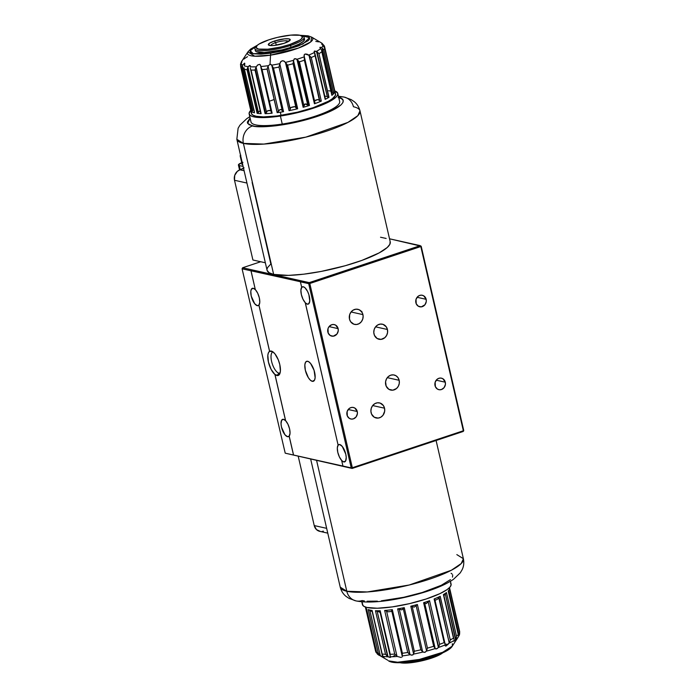 <?xml version="1.0" encoding="UTF-8"?>
<svg xmlns="http://www.w3.org/2000/svg" width="698" height="698" viewBox="0 0 698 698"><rect width="100%" height="100%" fill="white"/><g stroke="black" fill="none" stroke-linecap="round" stroke-linejoin="round"><path stroke-width="1.05" d="M431.888 657.507A25.276 5.383 167 0 1 400.861 662.655A25.276 5.383 -13 0 0 431.888 657.507L431.748 656.914L431.888 657.507A25.276 5.383 -13 0 0 442 653.162A25.276 5.383 167 0 1 431.888 657.507L431.434 658.162L431.888 657.507M400.015 662.69A23.819 5.078 -13 0 0 431.434 658.162L413.696 662.358L405.8 663.1L400.015 662.69M443.021 652.595L438.571 655.343L431.434 658.162A23.819 5.078 -13 0 0 442.768 652.813M301.004 35.554A25.276 5.383 167 0 1 304.092 37.291A25.276 5.383 167 0 1 290.586 45.457L289.757 44.515A23.819 5.078 167 0 1 263.949 49.453A23.819 5.078 167 0 1 257.353 45.265A23.819 5.078 167 0 1 268.791 39.838L259.037 44.07L257.196 45.405L256.105 47.656L258.539 49.078L267.858 49.218L281.024 46.975L289.757 44.515L299.512 40.283L301.353 38.948L302.443 36.689L300.009 35.266L290.691 35.136L277.525 37.369L268.791 39.838A23.819 5.078 167 0 1 300.332 35.345A23.819 5.078 167 0 1 289.757 44.515L290.586 45.457A25.276 5.383 167 0 1 254.831 48.659A25.276 5.383 167 0 1 256.847 45.745A25.276 5.383 -13 0 0 256.192 46.26A25.276 5.383 -13 0 0 263.19 50.701A25.276 5.383 -13 0 0 290.586 45.457L291.014 47.333L290.586 45.457A25.276 5.383 -13 0 0 301.806 35.729L300.332 35.345M288.204 41.636A8.847 1.885 -13 0 0 275.684 42.622L274.331 41.069A11.238 2.391 167 0 1 286.503 38.739A11.238 2.391 167 0 1 289.618 40.711A11.238 2.391 167 0 1 284.217 43.276A11.238 2.391 167 0 1 269.341 45.396A11.238 2.391 167 0 1 274.331 41.069L275.684 42.622A8.847 1.885 167 0 1 288.195 41.496A8.847 1.885 167 0 1 288.204 41.636M276.277 45.196L275.684 42.622L276.277 45.196M271.007 45.606A8.847 1.885 167 0 1 270.955 45.475A8.847 1.885 167 0 1 275.684 42.622A8.847 1.885 -13 0 0 271.007 45.606M284.217 43.276L273.886 45.492L270.649 45.588L268.346 44.759L269.733 43.067L274.331 41.069L284.662 38.852L289.059 38.914L290.159 40.083L284.217 43.276M346.793 591.258L316.613 460.523L346.793 591.258L340.231 587.149A63.195 13.463 -13 0 0 346.793 591.258A14.047 12.538 102.6 0 0 355.797 600.856A14.047 12.538 -77.4 0 1 346.793 591.258A63.195 13.463 -13 0 0 417.579 582.813A63.195 13.463 -13 0 0 463.385 558.723L461.256 563.522L451.362 570.249L409.246 585.003L367.279 591.956L346.793 591.258M364.426 600.961L362.105 600.559A14.047 12.538 -77.4 0 1 355.797 600.856M320.469 531.475L316.491 529.616L314.231 525.568L326.655 528.342L314.231 525.568A8.428 7.521 102.6 0 0 319.728 531.353L327.763 533.141M323.418 531.152L321.944 531.475M314.231 525.568L298.264 456.44L314.231 525.568M451.091 573.267L452.13 574.07M452.714 574.986L452.496 577.133M450.454 579.637L441.258 585.308L422.229 592.506L403.802 597.279L381.335 600.83M377.356 601.144L367.148 601.222M456.832 554.613L463.385 558.723C464.187 562.754 463.76 566.436 462.102 569.769L460.279 572.831L453.508 579.296C444.696 585.273 434.016 589.112 425.684 591.799C401.018 599.399 372.872 604.355 355.963 600.891L349.052 598.387L346.103 596.424C343.224 594.155 341.261 591.058 340.231 587.149L310.697 459.205M243.393 143.387A63.195 13.463 167 0 1 236.84 139.277L243.393 143.387A14.047 12.538 -77.4 0 1 252.528 125.945L247.72 123.441L250.102 118.075L247.389 121.993L247.511 123.014L249.134 124.733L254.857 126.347L264.071 126.704L275.972 125.771L289.539 123.625L303.604 120.449L316.953 116.522L331.69 110.694L340.877 105.032L342.927 102.527L343.137 100.372L341.514 98.662L338.12 97.441C346.164 98.278 348.337 105.904 316.953 116.522C284.985 127.001 257.134 127.926 252.528 125.945A14.047 12.538 102.6 0 0 243.393 143.387L263.879 144.085L305.846 137.131L347.962 122.377L357.856 115.65L359.985 110.851A63.195 13.463 167 0 1 314.179 134.941A63.195 13.463 167 0 1 243.393 143.387L273.642 274.401L243.393 143.387M249.788 116.706L246.717 118.704L239.938 125.169L238.114 128.231L236.84 139.277L267.081 270.3A63.195 13.463 -13 0 0 273.642 274.401L269.123 272.752L267.107 270.396M338.696 97.266A14.047 12.538 -77.4 0 1 344.419 97.144A14.047 12.538 -77.4 0 1 353.432 106.742A63.195 13.463 167 0 1 359.985 110.851C358.955 106.942 357.001 103.845 354.113 101.576L351.173 99.613L344.262 97.109L338.451 96.237M240.801 155.235L240.147 155.828L240.705 156.055L241.97 162.634L240.435 155.994A2.809 0.602 167 0 1 240.147 155.811A2.809 0.602 167 0 1 240.548 155.366M243.523 168.253A8.428 1.797 167 0 1 239.99 169.806L244.091 167.834M242.921 162.302L238.472 164.702L239.292 165.566L240.252 169.719L239.292 165.566L243.105 166.421L239.292 165.566A8.428 1.797 167 0 1 238.419 165.025A8.428 1.797 167 0 1 242.206 162.547M242.59 163.463L241.901 164.309L242.476 164.649A5.619 1.195 167 0 1 241.892 164.283A5.619 1.195 167 0 1 242.442 163.559M244.091 170.722L239.99 169.806A8.428 7.521 102.6 0 0 234.511 180.267L246.935 183.042L234.511 180.267L234.711 175.399L237.329 171.35L239.99 169.806L244.091 170.722M265.345 262.771L252.912 260.005L234.511 180.267L252.912 260.005L265.345 262.771M252.126 182.414L270.85 264.001L267.692 267.439L267.072 268.983M380.532 237.224L386.142 238.454M390.138 241.525L389.859 244.291L387.233 247.511L379.127 252.912L361.73 260.459L345.205 265.737L321.22 271.417L303.77 274.183L288.475 275.387L273.642 274.401A63.195 13.463 -13 0 0 344.428 265.955A63.195 13.463 -13 0 0 390.234 241.866L359.985 110.851M344.419 97.144A14.047 12.538 102.6 0 0 338.8 97.24M260.136 64.652L260.808 66.528A41.95 8.934 -13 0 0 268.241 65.691A41.95 8.934 167 0 1 260.808 66.528L262.073 69.626A43.18 9.196 -13 0 0 267.107 69.058L268.058 66.17L267.168 68.858L277.272 112.631L278.493 111.383L268.058 66.17L270.03 64.199L270.527 55.142A33.53 7.146 167 0 1 247.921 51.87L254.709 56.215L270.527 55.142A4.214 1.405 -98.6 0 1 271.112 53.153L282.681 50.875L298.7 45.894L308.376 40.554L309.546 39.009L309.572 37.701L306.239 35.938L300.908 35.493L309.546 37.648L302.888 44.035L271.112 53.153A4.214 1.405 81.4 0 0 270.527 55.142L298.395 48.092L310.767 41.88L311.701 37.142A33.53 7.146 167 0 1 311.701 37.142A33.53 7.146 167 0 1 302.941 46.269A33.53 7.146 167 0 1 270.527 55.142L270.03 64.199L271.051 64.425L271.862 65.595L282.297 110.808L281.469 109.656L280.046 109.577L277.167 112.648L267.168 68.858L277.167 112.648A43.18 9.196 -13 0 0 280.326 112.204L281.058 115.414A43.18 9.196 -13 0 0 335.546 93.96L334.804 90.749A43.18 9.196 167 0 1 334.77 91.831L324.71 48.232A43.18 9.196 167 0 1 323.785 49.89L333.845 93.48A43.18 9.196 167 0 1 331.882 95.338L321.813 51.748A43.18 9.196 167 0 1 318.934 53.694L329.002 97.292A43.18 9.196 167 0 1 325.155 99.36L315.086 55.761A43.18 9.196 167 0 1 311.256 57.515L321.316 101.105A43.18 9.196 167 0 1 314.432 103.775L304.372 60.185A43.18 9.196 167 0 1 299.407 61.843L309.476 105.442A43.18 9.196 167 0 1 303.15 107.309L293.09 63.719A43.18 9.196 167 0 1 287.602 65.15L297.671 108.748A43.18 9.196 167 0 1 289.068 110.668L278.999 67.069A43.18 9.196 167 0 1 273.485 68.09L283.554 111.689A43.18 9.196 167 0 1 280.326 112.204A43.18 9.196 -13 0 0 283.554 111.689L273.485 68.09L271.862 65.595L282.297 110.808L283.449 111.697L273.346 67.933L283.554 111.689L281.006 109.473L279.532 109.891L278.493 111.383L268.058 66.17L270.03 64.199L271.697 65.167A41.95 8.934 -13 0 0 279.837 63.658L280.535 61.939L282.175 60.813L284.121 61.136L285.43 62.41A41.95 8.934 -13 0 0 293.526 60.298L294.696 58.693L296.938 59.278A41.95 8.934 -13 0 0 304.276 56.826L304.066 55.229L305.009 54.043L306.928 54.112L308.743 55.09A41.95 8.934 -13 0 0 314.405 52.507L314.449 51.033L316.491 51.39A41.95 8.934 -13 0 0 320.548 48.642L319.954 47.316L321.612 47.639A41.95 8.934 -13 0 0 322.921 45.309L321.717 44.157L322.869 44.515A41.95 8.934 -13 0 0 321.551 42.979L320.853 42.561L321.551 42.979A41.95 8.934 167 0 1 322.869 44.515L323.506 45.815L323.27 44.759L323.776 45.204L322.869 44.515M324.587 46.67L334.674 90.356A43.18 9.196 167 0 1 334.804 90.749M249.142 113.905L250.992 121.932A45.501 9.693 -13 0 0 282.245 124.061L280.395 116.043L282.245 124.061A45.501 9.693 -13 0 0 339.656 101.463L337.806 93.436A45.501 9.693 167 0 1 280.395 116.043A45.501 9.693 167 0 1 249.142 113.905A45.501 9.693 167 0 1 250.713 110.415M334.866 90.984A45.501 9.693 167 0 1 337.806 93.436M279.209 66.45L279.802 63.946L290.141 109.647L290.612 107.824L290.246 109.185L279.802 63.946L280.893 61.529L282.367 60.778L283.798 60.979L285.569 62.654L296.013 107.893L297.078 108.748L286.826 64.329L285.569 62.654L287.602 65.15A43.18 9.196 -13 0 0 293.09 63.719L293.526 60.298A41.95 8.934 167 0 1 285.43 62.41L296.388 108.382L297.671 108.748L297.078 108.748L286.826 64.329L287.602 65.15L297.671 108.748A43.18 9.196 -13 0 1 289.068 110.668L289.557 110.45L289.068 110.668L278.999 67.069L279.837 63.658A41.95 8.934 167 0 1 271.697 65.167L273.485 68.09A43.18 9.196 -13 0 0 278.999 67.069M303.909 38.32A25.276 5.383 167 0 1 304.197 40.44A25.276 5.383 167 0 1 272.63 51.722A25.276 5.383 167 0 1 256.122 51.539A25.276 5.383 167 0 1 255.442 49.506M241.621 68.02L251.681 111.61L252.467 110.982L242.049 65.848L241.621 68.02A43.18 9.196 167 0 1 240.731 66.982A43.18 9.196 -13 0 0 241.621 68.02L251.681 111.61A43.18 9.196 -13 0 0 254.465 112.823L244.405 69.224A43.18 9.196 -13 0 0 247.066 69.739L257.134 113.338L257.815 112.989L247.467 68.151L247.066 69.739L247.467 68.151L257.815 112.989L257.134 113.338A43.18 9.196 -13 0 0 261.139 113.652L251.071 70.053A43.18 9.196 -13 0 0 255.032 70.062L265.1 113.661L265.572 113.504L255.311 69.085L255.032 70.062L255.311 69.085L265.572 113.504L265.1 113.661A43.18 9.196 -13 0 0 272.133 113.216L262.073 69.626L272.133 113.216A43.18 9.196 167 0 1 265.1 113.661L255.032 70.062A43.18 9.196 167 0 1 251.071 70.053L261.139 113.652A43.18 9.196 167 0 1 257.134 113.338L247.066 69.739A43.18 9.196 167 0 1 244.405 69.224L254.465 112.823A43.18 9.196 167 0 1 251.681 111.61L252.746 110.598L242.302 65.359L244.579 63.134M304.372 57.088L304.188 54.819L305.166 53.99L308.987 55.299L319.832 100.817L309.415 55.683L319.431 100.538L320.591 101.131L321.316 101.105L311.256 57.515L309.415 55.683L319.832 100.817L321.316 101.105A43.18 9.196 -13 0 1 314.432 103.775L304.372 60.185L304.276 56.826A41.95 8.934 167 0 1 296.938 59.278L307.739 104.848L308.455 105.346L298.098 60.517L297.304 59.635L307.739 104.848L306.309 103.967L304.756 104.124L303.15 107.309A43.18 9.196 -13 0 0 309.476 105.442L299.407 61.843L298.098 60.517L308.455 105.346L309.476 105.442L308.455 105.346M294.949 106.646L290.734 107.588A40.938 8.725 -13 0 0 294.949 106.646A40.938 8.725 167 0 1 290.734 107.588A3.158 0.672 -13 0 1 294.949 106.646L295.891 107.693L294.949 106.646M308.28 105.258L305.148 103.941L303.979 105.965L293.544 60.752L293.09 63.719L303.15 107.309L303.979 105.965L293.544 60.752L294.19 58.946L295.9 58.719L299.407 61.843A43.18 9.196 -13 0 0 304.372 60.185L304.564 57.803M314.519 100.844A40.938 8.725 -13 0 0 317.852 99.552L314.475 100.861M314.571 100.748A3.158 0.672 -13 0 1 317.852 99.552L319.222 100.372L317.852 99.552A40.938 8.725 167 0 1 314.763 100.756M311.256 57.515A43.18 9.196 -13 0 0 315.086 55.761L314.405 52.507A41.95 8.934 167 0 1 308.743 55.09L310.854 57.07M314.946 53.563L314.126 51.661L314.449 51.033L317.538 52.167L316.936 51.678L327.379 96.891L328.775 97.354L318.934 53.694L317.538 52.167L318.934 53.694A43.18 9.196 -13 0 0 321.813 51.748L331.882 95.338A43.18 9.196 -13 0 0 333.845 93.48L323.785 49.89L322.057 47.9L332.501 93.113L333.845 93.48L331.716 92.738L332.501 93.113L322.057 47.9L323.785 49.89A43.18 9.196 -13 0 0 324.71 48.232L334.77 91.831A43.18 9.196 -13 0 0 334.682 90.374M325.303 96.184L325.8 96.228L325.303 96.184M326.559 96.472L327.379 96.891L326.559 96.472M315.103 54.27L325.155 99.36A43.18 9.196 -13 0 0 329.002 97.292L327.379 96.891L316.491 51.39A41.95 8.934 167 0 0 320.548 48.642L319.876 47.551M314.405 52.507L314.126 51.661M321.761 51.006L321.595 50.291M320.888 49.008L321.307 49.619L320.888 49.008M321.612 47.639L322.057 47.9L321.612 47.639A41.95 8.934 167 0 0 322.921 45.309L324.71 48.232M319.954 47.316L320.618 47.263M324.169 45.693L321.621 43.023M324.605 46.757L324.439 46.216M324.535 47.516L322.921 45.309M322.101 44.637L322.066 44.149M315.801 41.435A41.95 8.934 167 0 1 318.558 41.88M241.63 62.358L241.831 61.607L241.63 62.358M270.841 110.476L267.561 110.781A40.938 8.725 -13 0 0 270.85 110.581A40.938 8.725 167 0 1 267.561 110.781A3.158 0.672 -13 0 1 270.824 110.467M257.815 112.989L259.996 110.755L258.373 112.299L247.938 67.087L249.849 65.455L250.39 66.799A41.95 8.934 -13 0 0 256.227 66.816L255.677 68.099L256.096 67.104L266.54 112.343L266.13 112.989L267.378 110.999L266.54 112.343L256.096 67.104L257.466 65.158L259.525 64.321L260.398 64.975L261.671 69.093M249.02 65.795L250.146 65.595L250.39 66.799A41.95 8.934 167 0 0 256.227 66.816L257.754 64.905L259.621 64.347M271.435 112.867L271.252 112.046M255.677 68.099L255.311 69.085L255.677 68.099M250.39 66.799L250.329 65.9M250.46 68.701L250.312 67.994M244.858 63.771L244.283 65.874A41.95 8.934 -13 0 0 248.218 66.633L247.467 68.151L247.938 67.087L258.373 112.299L257.955 112.84M241.604 67.514L242.302 65.359L252.467 110.982L242.302 65.359L244.64 63.152L244.283 65.874A41.95 8.934 167 0 0 248.218 66.633M254.43 111.872L244.082 68.282M244.134 68.491L243.986 67.723M241.159 63.562L240.731 66.982L241.159 63.562A41.95 8.934 -13 0 0 242.476 65.088A41.95 8.934 167 0 1 241.159 63.562L241.648 62.593L241.159 63.562M241.107 62.759A41.95 8.934 167 0 1 241.683 61.345A41.95 8.934 -13 0 0 241.107 62.759L241.019 63.832L241.857 61.982M240.731 66.982L250.791 110.572A43.18 9.196 167 0 1 250.652 110.179A43.18 9.196 167 0 1 250.608 109.769A43.18 9.196 -13 0 0 250.791 110.572L240.601 66.258M240.513 64.949L240.627 65.507M240.505 64.373L240.618 63.771M240.54 64.094L241.683 61.345A41.95 8.934 167 0 1 242.415 60.429M243.838 59.129A41.95 8.934 167 0 1 247.537 56.678M256.899 45.658L250.224 50.727L253.234 53.694L271.112 53.153L260.877 54.165L253.54 53.763L251.332 53.039L250.216 52.001L250.242 50.684L251.411 49.148L256.934 45.64M255.363 49.671L255.337 50.762L256.262 51.626L264.158 52.559L282.201 49.837L291.415 47.194L298.884 44.192L303.456 41.295L304.441 38.931M241.683 61.345L247.921 51.87A33.53 7.146 167 0 1 247.93 51.861L250.608 49.096L257.457 45.187M251.053 110.075L249.081 113.39L249.901 115.144L252.388 116.47L256.454 117.299L272.368 117.055L293.273 113.652L314.222 107.893L330.267 101.14L335.895 97.275L337.623 94.98L337.666 93.026L334.56 90.88M328.601 90.749L330.712 91.08M333.845 92.101L335.415 93.567L335.38 95.425L332.318 98.784L328.392 101.271L313.166 107.684L297.409 112.195L277.176 115.955L263.547 116.889L256.227 116.269L253.104 115.249L251.533 113.774L251.568 111.924M270.222 100.922L273.782 99.666M250.652 110.179L251.393 113.39A43.18 9.196 -13 0 0 281.058 115.414L280.326 112.204A43.18 9.196 167 0 1 277.167 112.648L267.107 69.058A43.18 9.196 167 0 1 262.073 69.626M390.601 656.801L390.199 656.068L390.601 656.801A41.95 8.934 -13 0 0 397.214 656.443L401.097 657.455L397.214 656.443A41.95 8.934 167 0 1 390.601 656.801L390.226 657.455L388.044 656.792A41.95 8.934 167 0 1 383.115 656.39L383.717 657.385L380.576 655.841A41.95 8.934 167 0 1 378.752 655.073A41.95 8.934 167 0 1 378.115 654.619M402.013 657.036L402.266 656.513L402.013 657.036M457.478 638.225L458.106 637.23A41.95 8.934 167 0 1 455.471 639.56L454.032 641.157L453.831 640.642A41.95 8.934 167 0 1 449.076 643.19L446.266 645.894L445.263 645.859L445.132 644.943A41.95 8.934 167 0 1 438.405 647.491L436.599 648.896L435.194 648.564A41.95 8.934 167 0 1 426.426 651.138L424.716 652.377L422.857 652.045A41.95 8.934 167 0 1 413.635 654.078L412.213 655.125L410.066 654.733A41.95 8.934 167 0 1 402.196 655.919L402.179 655.867M424.716 652.377L422.639 651.784L412.204 606.571L414.263 607.12L416.13 605.567L426.565 650.78L425.335 652.141M452.365 643.722L452.295 646.13L442.707 652.281L419.385 659.444L397.598 662.236L388.524 660.858A33.53 7.146 -13 0 0 421.662 658.938A33.53 7.146 -13 0 0 452.295 646.13L457.164 638.731M376.719 652.909L377.749 654.366L376.719 652.909L366.546 608.752A43.18 9.196 167 0 1 365.883 608.167L365.647 607.112L365.883 608.167A43.18 9.196 -13 0 0 366.546 608.752L376.606 652.351A43.18 9.196 -13 0 0 378.272 653.171L368.212 609.581A43.18 9.196 -13 0 0 372.121 610.436L382.19 654.026A43.18 9.196 -13 0 0 385.523 654.296L375.454 610.706A43.18 9.196 -13 0 0 380.183 610.724L390.252 654.314A43.18 9.196 -13 0 0 394.728 654.07L384.659 610.48A43.18 9.196 -13 0 0 392.328 609.668L402.397 653.258A43.18 9.196 -13 0 0 407.719 652.464L397.659 608.865A43.18 9.196 -13 0 0 404.255 607.653L414.315 651.243A43.18 9.196 -13 0 0 420.859 649.803L410.799 606.213A43.18 9.196 -13 0 0 417.395 604.52L427.455 648.119A43.18 9.196 -13 0 0 433.676 646.296L423.616 602.706A43.18 9.196 -13 0 0 429.558 600.716L439.627 644.306A43.18 9.196 -13 0 0 444.172 642.588L434.112 598.989A43.18 9.196 -13 0 0 440.185 596.293L450.254 639.883A43.18 9.196 -13 0 0 453.473 638.155L443.413 594.565A43.18 9.196 -13 0 0 446.441 592.567L456.501 636.157A43.18 9.196 -13 0 0 458.281 634.587L448.221 590.988A43.18 9.196 -13 0 0 449.556 588.798L459.624 632.388L459.459 634.77L457.914 637.51M377.627 654.279L387.756 660.229M459.624 632.388A43.18 9.196 -13 0 0 459.633 631.411A43.18 9.196 167 0 1 459.624 632.388L449.556 588.798A43.18 9.196 167 0 1 449.006 590.011A43.18 9.196 167 0 1 448.221 590.988L458.281 634.587A43.18 9.196 167 0 1 456.501 636.157L446.441 592.567A43.18 9.196 167 0 1 443.413 594.565L453.473 638.155A43.18 9.196 167 0 1 450.254 639.883L440.185 596.293A43.18 9.196 167 0 1 434.112 598.989L444.172 642.588A43.18 9.196 167 0 1 439.627 644.306L429.558 600.716A43.18 9.196 167 0 1 423.616 602.706L433.676 646.296A43.18 9.196 167 0 1 427.455 648.119L417.395 604.52A43.18 9.196 167 0 1 410.799 606.213L420.859 649.803L422.639 651.784L412.204 606.571L410.799 606.213L414.263 607.12L417.395 604.52L416.13 605.567L426.565 650.78L427.455 648.119L426.426 651.138A41.95 8.934 -13 0 0 435.194 648.564L433.676 646.296L435.09 648.285L424.654 603.072L426.146 603.639L428.197 601.894L438.405 647.491A41.95 8.934 -13 0 0 445.132 644.943L445.376 645.955M361.765 601.763L362.419 604.564A45.501 9.693 -13 0 0 362.916 605.524L362.053 601.789L362.916 605.524A45.501 9.693 -13 0 0 411.34 603.203A45.501 9.693 -13 0 0 451.083 584.095L450.437 581.294M458.525 636.183L458.246 636.995L458.525 636.183M458.429 634.971L448.221 590.988M454.014 639.464L453.831 638.801M453.927 639.071L443.614 594.504M445.088 644.045L434.749 599.25L434.112 598.989L434.592 598.954M390.732 657.167L388.044 656.792L385.523 654.296L387.608 656.521L377.164 611.308L375.454 610.706L385.523 654.296A43.18 9.196 167 0 1 382.19 654.026L382.521 655.78L384.101 657.272M402.397 653.258L402.196 655.919A41.95 8.934 -13 0 0 410.066 654.733L399.308 609.275L401.769 609.869L403.243 608.543L413.635 654.078A41.95 8.934 -13 0 0 422.857 652.045L420.859 649.803A43.18 9.196 167 0 1 414.315 651.243L413.678 653.764L414.315 651.243L404.255 607.653L403.243 608.543L404.255 607.653A43.18 9.196 167 0 1 397.659 608.865L399.308 609.275L397.659 608.865L407.719 652.464L409.752 654.488L407.719 652.464A43.18 9.196 167 0 1 402.397 653.258L392.328 609.668A43.18 9.196 167 0 1 384.659 610.48L394.728 654.07L396.996 656.295L386.552 611.055L384.659 610.48L386.552 611.055L396.996 656.295L394.728 654.07A43.18 9.196 167 0 1 390.252 654.314L380.183 610.724A43.18 9.196 167 0 1 375.454 610.706L380.044 612.172M402.031 655.326L391.622 610.253L392.328 609.668L391.683 610.506M365.883 608.167A43.18 9.196 167 0 1 365.49 607.513L375.559 651.103L377.121 653.625L375.559 651.103A43.18 9.196 167 0 1 375.48 650.841A43.18 9.196 -13 0 0 375.559 651.103L365.49 607.513A43.18 9.196 -13 0 0 365.883 608.167M378.56 653.756L380.305 655.666L369.861 610.427L368.212 609.581L378.272 653.171A43.18 9.196 167 0 1 376.606 652.351M371.511 611.335L370.097 610.567L371.511 611.335A40.938 8.725 -13 0 0 372.174 611.509M372.182 610.776L372.121 610.436A43.18 9.196 167 0 1 368.212 609.581L369.861 610.427L380.305 655.666L378.272 653.171M371.947 610.462L382.19 654.026M377.164 611.308L388.044 656.792A41.95 8.934 -13 0 1 383.115 656.39L382.172 654.541M390.138 654.942L390.252 654.314L390.138 654.942M390.199 656.068L390.121 655.527M391.787 611.404A40.938 8.725 167 0 1 388.027 611.806A40.938 8.725 -13 0 0 391.787 611.404L391.787 611.404M386.744 611.178L388.027 611.806L386.744 611.178M402.022 655.064L402.231 653.843M379.18 612.12L380.288 611.91M378.761 655.073A41.95 8.934 -13 0 0 380.576 655.841L381.701 656.46M377.278 653.93L377.749 654.366M376.126 652.473L375.786 651.81M435.194 648.564L424.654 603.072L423.616 602.706L426.146 603.639L429.558 600.716L428.197 601.894L438.632 647.107L439.627 644.306L438.405 647.491M437.637 648.302L435.683 648.957M445.167 644.376L444.835 643.495M437.698 599.111A40.938 8.725 167 0 1 435.002 600.315A40.938 8.725 -13 0 0 437.698 599.111M454.721 640.494L453.822 641.244L453.831 640.642A41.95 8.934 -13 0 1 449.076 643.19L449.582 642.247L449.233 642.945L439.086 597.305L437.882 598.901L438.789 597.706L449.233 642.945L445.699 646.043M444.172 642.588L444.539 643.041M450.105 640.694L450.254 639.883L450.105 640.694M449.582 642.247L449.878 641.479L449.582 642.247M453.831 640.642L453.726 641.157M455.471 639.56L456.073 638.408L455.759 639.115L445.315 593.902L445.734 593.344L444.172 595.35L445.315 593.902L455.471 639.56A41.95 8.934 -13 0 0 458.106 637.23L457.26 638.574M456.457 636.916L456.309 637.667L456.457 636.916M456.073 638.408L456.309 637.667L456.073 638.408M458.525 635.389L458.281 634.587M449.495 587.603L459.554 631.158A43.18 9.196 167 0 1 459.633 631.411L449.512 587.585M459.459 634.77L459.685 633.025M459.136 635.529L448.727 590.429L458.979 635.808M450.585 583.127L451.1 584.959L449.922 587.149L447.078 589.609L439.958 593.623L426.155 598.997L409.403 603.665L392.241 606.902L377.295 608.237L366.825 607.443L363.806 606.283L362.437 604.66M394.928 662.228L402.833 662.402L413.399 661.163L430.675 657.132M435.927 655.405L440.578 653.598M444.46 651.766L447.409 649.986M447.959 644.577L445.088 643.992M394.876 655.274L392.677 656.739M449.067 642.212L449.547 642.326M413.181 654.707L411.602 655.169L409.752 654.488L399.308 609.275L401.769 609.869L403.243 608.543L413.635 654.078M362.934 314.615A7.722 6.893 -77.4 0 1 354.532 324.396A7.722 6.893 -77.4 0 1 349.489 319.091L349.672 314.632L351.059 311.98L353.232 310.078L355.858 309.205L358.536 309.493L360.857 310.907L362.471 313.219L363.135 316.089L362.742 319.073L361.355 321.726L359.182 323.628L356.565 324.5L353.886 324.212L350.649 321.734L349.489 319.091A7.722 6.893 -77.4 0 1 357.891 309.31A7.722 6.893 -77.4 0 1 362.934 314.615L351.077 311.971L362.934 314.615M301.737 287.323L300.899 290.176L301.353 294.556L302.976 299.189L305.296 302.749L338.111 445.097L339.734 444.53L342.308 446.493L345.763 454.119L346.225 457.373L345.641 460.942L343.748 461.91L345.353 461.378L343.748 461.91L341.671 460.514L342.945 466.046L351.225 467.896L308.699 283.658L300.41 281.817L301.693 287.34L303.316 286.773L305.009 287.777L307.548 291.38L308.874 294.652L309.781 301.039L308.717 303.839L307.329 304.154A9.126 3.63 71.6 0 1 305.253 302.757L305.296 302.749A9.126 3.63 71.6 0 1 301.353 294.556A9.126 3.63 71.6 0 1 301.737 287.323L301.693 287.34A9.126 3.63 71.6 0 1 302.443 286.808A9.126 3.63 71.6 0 1 303.316 286.773A9.126 3.63 71.6 0 1 309.074 295.341A9.126 3.63 71.6 0 1 308.211 304.127A9.126 3.63 71.6 0 1 307.329 304.154L308.926 303.621L307.329 304.154L305.253 302.757L338.111 445.097A9.126 3.63 71.6 0 1 338.862 444.565A9.126 3.63 71.6 0 1 339.734 444.53A9.126 3.63 71.6 0 1 345.501 453.098A9.126 3.63 71.6 0 1 344.629 461.884A9.126 3.63 71.6 0 1 343.748 461.91A9.126 3.63 71.6 0 1 341.671 460.514L341.715 460.505A9.126 3.63 71.6 0 1 337.78 452.313A9.126 3.63 71.6 0 1 338.164 445.08L337.317 447.933L337.78 452.313L339.403 456.946L341.715 460.505M343.006 466.081L351.225 467.896L308.699 283.658L309.24 282.62L242.616 267.762L260.703 261.741L242.616 267.762L242.075 268.809L250.975 270.789L255.337 289.687L253.252 288.291L251.359 289.26L250.8 291.406L251.245 296.092L254.691 303.709L257.265 305.672L258.897 305.105L269.568 351.338L268.433 352.769L267.84 355.195L268.433 362.061L271.121 369.39L274.907 374.468L285.578 420.711L283.501 419.315L281.608 420.283L281.024 423.852L281.486 427.106L284.941 434.732L287.515 436.695L289.138 436.128L293.5 455.017L285.22 453.177L242.075 268.809L285.22 453.177L343.006 466.081L293.561 455.061L289.19 436.11L290.028 433.257L289.574 428.877L287.951 424.244L285.63 420.693L274.951 374.425L285.63 420.693A9.126 3.63 71.6 0 1 289.574 428.877A9.126 3.63 71.6 0 1 289.19 436.11L289.138 436.128A9.126 3.63 71.6 0 1 288.387 436.66A9.126 3.63 71.6 0 1 287.515 436.695L289.112 436.163L287.515 436.695A9.126 3.63 71.6 0 1 281.748 428.127A9.126 3.63 71.6 0 1 282.62 419.341A9.126 3.63 71.6 0 1 283.501 419.315A9.126 3.63 71.6 0 1 285.578 420.711L274.907 374.468L278.005 375.524L279.619 374.154L280.404 371.135L279.785 364.565L278.275 359.793L274.933 353.851L272.473 351.574L269.62 351.356L258.941 305.087L269.62 351.356A12.826 5.095 71.6 0 1 271.321 351.094A12.826 5.095 71.6 0 1 271.426 351.12A12.826 5.095 71.6 0 1 278.973 361.695A12.826 5.095 71.6 0 1 279.27 374.686A12.826 5.095 71.6 0 1 276.958 375.515L279.008 373.203A11.238 4.467 -108.4 0 0 280.02 373.186A11.238 4.467 71.6 0 1 279.008 373.203L280.125 372.828L279.008 373.203A11.238 4.467 71.6 0 1 271.941 362.742A11.238 4.467 71.6 0 1 272.927 351.871A11.238 4.467 -108.4 0 0 271.941 362.742A11.238 4.467 -108.4 0 0 279.008 373.203L276.958 375.515A12.826 5.095 71.6 0 1 274.951 374.425L274.907 374.468A12.861 5.113 71.6 0 1 268.433 362.061A12.861 5.113 71.6 0 1 269.568 351.338L258.897 305.105A9.126 3.63 71.6 0 1 258.147 305.645A9.126 3.63 71.6 0 1 257.265 305.672L258.862 305.139L257.265 305.672A9.126 3.63 71.6 0 1 251.507 297.112A9.126 3.63 71.6 0 1 252.371 288.326A9.126 3.63 71.6 0 1 253.252 288.291A9.126 3.63 71.6 0 1 255.337 289.687L251.01 270.719L300.454 281.748L242.075 268.809L242.616 267.762L309.24 282.62L420.266 245.644L420.815 246.534L309.799 283.501L309.24 282.62L420.266 245.644L389.528 238.795L421.182 246.202L309.799 283.501L352.333 467.73L463.35 430.762L420.815 246.534L463.62 430.998L463.716 430.43L463.62 430.998L352.333 467.73L352.15 468.445L285.22 453.177L352.15 468.445L352.333 467.73L309.799 283.501L300.454 281.748M312.303 381.326A10.531 4.188 71.6 0 1 305.654 371.441A10.531 4.188 71.6 0 1 306.658 361.302A10.531 4.188 71.6 0 1 307.67 361.267A10.531 4.188 71.6 0 1 314.318 371.153A10.531 4.188 71.6 0 1 313.315 381.291A10.531 4.188 71.6 0 1 312.303 381.326L314.144 380.707L312.303 381.326L314.484 380.209L315.13 377.723L314.083 370.35L310.636 363.536L308.621 361.66L306.815 361.259L305.488 362.384L304.843 364.862L305.349 370.263L308.341 377.653L310.348 380.166L312.303 381.326M384.537 408.199A7.722 6.893 -77.4 0 1 376.135 417.98A7.722 6.893 -77.4 0 1 371.092 412.675A7.722 6.893 -77.4 0 1 379.494 402.903A7.722 6.893 -77.4 0 1 384.537 408.199L372.68 405.555L384.537 408.199L384.677 411.183L382.966 415.31L380.794 417.212L378.168 418.085L374.259 417.221L371.554 414.071L370.891 411.201L371.284 408.217L372.671 405.564L374.835 403.662L377.461 402.79L380.14 403.078L383.377 405.555L384.537 408.199M387.434 329.491A7.722 6.893 -77.4 0 1 379.031 339.272A7.722 6.893 -77.4 0 1 373.988 333.967A7.722 6.893 -77.4 0 1 382.391 324.186A7.722 6.893 -77.4 0 1 387.434 329.491L375.576 326.847L387.434 329.491L387.573 332.475L386.666 335.345L384.851 337.666L381.064 339.376L377.156 338.513L374.442 335.363L373.788 332.492L374.172 329.508L375.559 326.856L377.731 324.954L380.358 324.081L383.036 324.369L386.273 326.847L387.434 329.491M399.16 380.297A7.722 6.893 -77.4 0 1 390.758 390.069A7.722 6.893 -77.4 0 1 385.715 384.773A7.722 6.893 -77.4 0 1 394.117 374.992A7.722 6.893 -77.4 0 1 399.16 380.297L387.303 377.644L399.16 380.297L399.3 383.281L398.392 386.151L396.577 388.472L392.791 390.182L388.882 389.318L386.177 386.16L385.575 381.789L386.483 378.918L388.297 376.597L390.74 375.175L393.445 374.878L395.993 375.751L398 377.653L399.16 380.297M357.263 411.523A5.898 5.261 -77.4 0 1 350.841 418.992A5.898 5.261 -77.4 0 1 346.993 414.944A5.898 5.261 -77.4 0 1 353.415 407.475A5.898 5.261 -77.4 0 1 357.263 411.523L348.206 409.499L357.263 411.523L357.367 413.801L356.059 416.95L353.424 418.852L351.356 419.079L349.41 418.416L347.342 416.008L347.133 411.532L348.965 408.696L350.832 407.615L352.891 407.388L354.846 408.051L357.263 411.523M338.129 328.636A5.898 5.261 -77.4 0 1 331.707 336.104A5.898 5.261 -77.4 0 1 327.859 332.056A5.898 5.261 -77.4 0 1 334.272 324.587A5.898 5.261 -77.4 0 1 338.129 328.636L329.072 326.612L338.129 328.636L338.233 330.913L336.925 334.063L333.26 336.183L330.276 335.52L328.208 333.112L327.999 328.645L329.063 326.62L331.698 324.727L333.757 324.5L335.703 325.163L338.129 328.636M426.155 299.32A5.898 5.261 -77.4 0 1 419.742 306.788A5.898 5.261 -77.4 0 1 415.886 302.74A5.898 5.261 -77.4 0 1 422.307 295.271A5.898 5.261 -77.4 0 1 426.155 299.32L417.099 297.296L426.155 299.32L426.26 301.597L424.951 304.747L421.295 306.867L418.311 306.204L416.235 303.805L416.034 299.329L417.858 296.493L419.725 295.411L421.793 295.184L423.738 295.847L426.155 299.32M445.298 382.207A5.898 5.261 -77.4 0 1 438.876 389.676A5.898 5.261 -77.4 0 1 435.02 385.628A5.898 5.261 -77.4 0 1 441.441 378.159A5.898 5.261 -77.4 0 1 445.298 382.207L436.233 380.192L445.298 382.207L445.403 384.485L444.094 387.634L441.459 389.536L439.391 389.763L437.445 389.1L435.378 386.692L435.168 382.216L437 379.38L438.859 378.299L440.927 378.072L442.872 378.735L445.298 382.207M258.941 305.087L259.787 302.243L259.324 297.863L257.702 293.221L255.381 289.67A9.126 3.63 71.6 0 1 259.324 297.863A9.126 3.63 71.6 0 1 258.941 305.087M421.182 246.202L463.716 430.43L421.182 246.202M351.225 467.896L351.871 468.21L351.225 467.896M463.167 431.477L352.15 468.445L463.167 431.477M378.639 653.886L379.101 654.55L378.639 653.886M382.277 655.248L382.172 654.663L382.277 655.248M402.065 654.637L402.196 653.974M256.192 46.26L257.353 45.265M304.092 37.291L304.529 39.184M463.385 558.723L436.093 440.499M240.147 155.811L241.744 162.721M239.562 169.963L238.419 165.025M320.731 42.491L311.701 37.142L308.106 35.842L300.21 35.31M304.511 57.515L314.938 102.667M315.034 53.868L325.39 98.732M321.691 50.64L331.951 95.076M334.77 91.787L324.649 47.944M260.877 67.401L271.295 112.509M260.729 113.251L250.39 68.465M250.791 110.563L240.697 66.868M452.295 646.13C446.842 655.902 397.816 667.271 388.524 660.858M366.511 608.726L376.667 652.726M371.947 610.506L382.242 655.09M379.799 611.02L390.173 655.963M391.63 610.366L402.065 655.553M375.821 651.888L365.359 607.016M445.132 644.21L434.732 599.154M453.979 639.263L443.666 594.574M448.308 591.075L449.006 590.011M459.633 631.411L459.441 634.831M458.49 635.18L448.273 590.953M360.639 311.134L361.878 311.413"/></g></svg>
